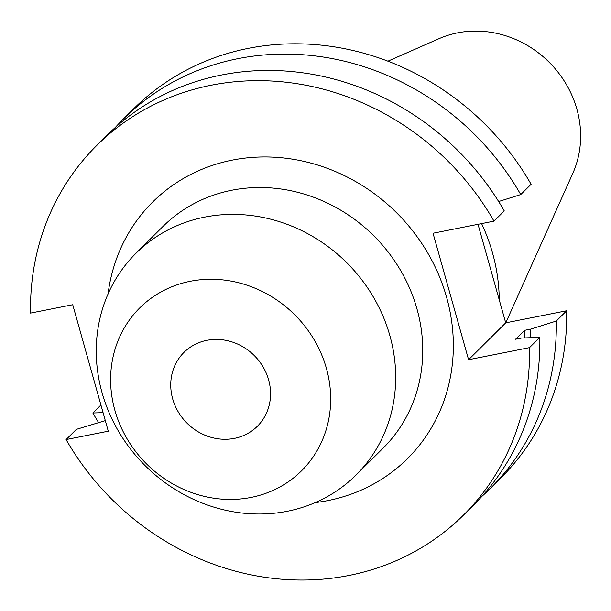 <?xml version="1.0" encoding="UTF-8"?>
<svg xmlns="http://www.w3.org/2000/svg" width="611" height="611" viewBox="0 0 611 611"><rect width="100%" height="100%" fill="white"/><g stroke="black" fill="none" stroke-linecap="round" stroke-linejoin="round"><path stroke-width="0.92" d="M172.676 398.868A52.072 47.681 -134.8 0 0 209.145 436.75A52.072 47.681 -134.8 0 0 257.338 426.295A52.072 47.681 -134.8 0 0 268.611 379.836A52.072 47.681 -134.8 0 0 232.149 341.961A52.072 47.681 -134.8 0 0 183.949 352.41A52.072 47.681 -134.8 0 0 172.676 398.868M389.871 335.653A156.21 143.035 -134.8 0 0 280.472 222.014A156.21 143.035 -134.8 0 0 135.886 253.366A156.21 143.035 -134.8 0 0 102.068 392.751A156.21 143.035 -134.8 0 0 211.475 506.382A156.21 143.035 -134.8 0 0 356.053 475.03A156.21 143.035 -134.8 0 0 389.871 335.653M326.404 368.372A114.799 105.115 -134.8 0 0 190.265 281.274A114.799 105.115 -134.8 0 0 114.891 410.332A114.799 105.115 -134.8 0 0 251.029 497.43A114.799 105.115 -134.8 0 0 326.404 368.372M505.763 322.829L572.797 173.356A100.632 92.146 -134.8 0 0 576.891 109.193A100.632 92.146 -134.8 0 0 439.019 38.676L387.901 61.184M499.263 299.909A182.246 166.872 -134.8 0 0 492.481 252.801A182.246 166.872 -134.8 0 0 481.598 223.603M100.914 404.986L92.857 412.99A260.347 238.389 -134.8 0 0 98.478 422.392M481.819 496.46A260.347 238.389 -134.8 0 0 490.274 488.495A260.347 238.389 -134.8 0 0 556.293 321.05L566.664 310.755L505.709 322.845L478.016 224.313M490.274 488.495L500.638 478.199A260.347 238.389 -134.8 0 0 566.664 310.755M92.857 412.99L103.068 412.654M556.293 321.05L530.654 329.13L524.498 330.345L515.562 339.227L521.71 338.013L539.826 337.409A260.347 238.389 -134.8 0 1 473.8 504.862L463.512 515.073A260.347 238.389 -134.8 0 0 529.538 347.621L539.826 337.409M530.424 337.715A237.48 217.455 -134.8 0 0 530.654 329.13M524.253 337.921A231.088 211.597 -134.8 0 0 524.498 330.345M105.313 420.62L76.383 429.35L66.103 439.569A260.347 238.389 -134.8 0 0 463.512 515.073M498.645 201.531L520.74 194.573L531.112 184.278A260.347 238.389 -134.8 0 0 133.694 108.766L123.33 119.061A260.347 238.389 -134.8 0 0 115.311 127.462M520.74 194.573A260.347 238.389 -134.8 0 0 123.33 119.061M529.538 347.621L468.584 359.719L433.031 233.242L493.986 221.144L504.274 210.932A260.347 238.389 -134.8 0 0 106.856 135.428L96.576 145.639A260.347 238.389 -134.8 0 0 30.55 313.092L72.732 304.721L108.284 431.198L66.103 439.569M493.986 221.144A260.347 238.389 -134.8 0 0 96.576 145.639M468.584 359.719L505.709 322.845M356.053 475.03L383.112 448.153A156.21 143.035 -134.8 0 0 416.931 308.776A156.21 143.035 -134.8 0 0 307.532 195.146A156.21 143.035 -134.8 0 0 162.946 226.498L135.886 253.366M108.063 293.975A180.81 165.558 45.2 0 1 266.511 156.958A180.81 165.558 45.2 0 1 446.61 297.313A180.81 165.558 45.2 0 1 315.261 502.586"/></g></svg>
